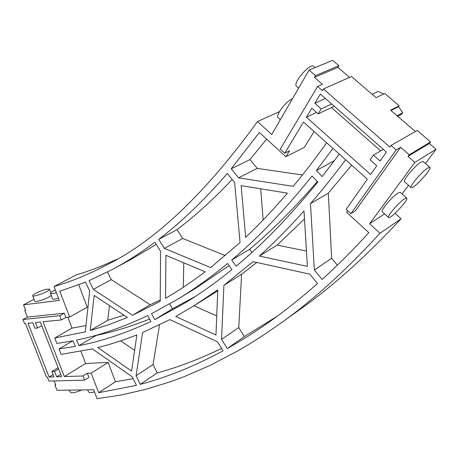 <?xml version="1.0" encoding="UTF-8"?>
<svg xmlns="http://www.w3.org/2000/svg" width="459" height="459" viewBox="0 0 459 459"><rect width="100%" height="100%" fill="white"/><g stroke="black" fill="none" stroke-linecap="round" stroke-linejoin="round"><path stroke-width="0.69" d="M349.5 77.353L337.899 67.358L338.908 65.689L332.683 60.336L309.085 70.089L271.728 134.544L257.476 121.549L279.451 111.652M415.372 131.509L390.626 110.212L399.146 105.771L384.751 93.441L376.099 97.704L351.445 76.487L323.452 88.983L389.869 147.104L391.034 145.446L417.197 130.465L430.531 141.929L409.199 154.775L400.644 147.316L355.392 210.813L350.911 213.659L346.184 209.333L367.343 179.194L303.514 122.054L284.752 153.168L280.265 149.066L317.594 86.447L322.425 90.687L323.452 88.983M257.476 121.549C205.236 193.715 154.568 241.721 105.467 265.56C87.962 274.723 70.812 281.706 54.013 286.514L76.257 274.901C89.494 271.005 102.948 265.83 116.62 259.369M54.013 286.514L59.349 300.416L23.478 304.839L34.075 299.285M32.681 295.716C32.945 297.656 50.679 290.857 49.538 289.256C47.386 288.659 42.83 289.968 35.882 293.181C33.65 294.357 32.583 295.206 32.681 295.716L34.809 301.179C34.941 302.877 49.073 297.954 51.282 295.43M55.321 289.927L53.605 290.771C51.408 291.947 50.364 292.796 50.467 293.318L52.619 298.901C53.043 299.486 55.011 299.268 58.517 298.247M25.492 309.98L24.752 310.37L25.606 310.273L23.478 304.839M22.95 319.533L24.551 323.601L25.411 323.515L46.491 377.12L47.363 377.097L48.929 381.073L84.594 380.138L88.926 377.401L87.336 373.265L91.169 373.133L98.674 392.715L136.455 385.353L132.238 376.828L92.374 348.892L61.099 354.4L58.981 348.949L75.391 346.361L72.952 340.825L56.859 343.481L54.73 338.008L85.305 331.863L89.712 290.863L85.42 282.187L59.773 291.23L69.67 317.043L65.884 317.427L64.26 313.187L27.402 317.14L22.95 319.533L59.762 315.677L64.26 313.187M24.752 310.37L27.402 317.14M372.111 94.273L378.021 91.41L383.644 93.986M337.899 67.358L314.444 77.347L322.425 84.324L317.594 86.447M309.085 70.089L315.448 75.643L314.444 77.347M315.448 75.643L338.908 65.689M266.622 139.1L249.954 159.589L231.198 168.82L259.364 132.462L285.894 156.737L289.514 150.759L284.752 153.168M231.198 168.82L238.611 177.845L293.181 186.343C304.288 173.014 315.453 158.498 326.676 142.789M334.445 160.616L316.366 170.553L332.964 148.423M316.366 170.553L322.161 176.589L339.287 154.081M347.715 210.733L346.602 212.31L368.858 232.679C353.011 250 337.428 265.583 322.098 279.433L314.358 270.018L310.468 203.635C322.109 190.238 333.831 175.619 345.644 159.772M409.199 154.775L408.005 156.416L414.879 162.411L369.621 223.78L384.562 213.831M54.196 380.936L55.803 385.032L54.925 385.049L56.985 390.299L93.67 389.76L97.09 398.664L121.101 395.01L145.778 389.352L171.144 381.509L184.088 376.713L210.503 365.215L237.642 350.986L251.48 342.764L265.503 333.762L279.709 323.945C311.845 301.282 345.283 271.057 380.018 233.264L369.621 223.78M93.361 289.382L89.057 280.667L112.398 269.444C126.363 261.997 140.534 252.926 154.895 242.237L160.552 251.245L160.225 301.334L132.525 315.247L93.361 289.382L111.267 279.611L107.521 272.003M158.711 239.346C181.236 222.242 204.089 200.279 227.268 173.462L234.629 182.441L240.063 242.547L210.652 267.58L164.397 248.399L182.671 238.473L177.088 229.603L158.711 239.346L164.397 248.399M194.977 305.178L175.774 316.463L215.965 335.013L217.773 289.824L194.977 305.178L217.732 290.874M136.071 375.778L140.305 384.344C166.726 377.436 194.318 366.271 223.08 350.842L217.371 341.748L169.893 319.625L142.606 332.523L136.071 375.778L153.071 364.521L157.219 372.938L140.305 384.344M221.548 339.379L227.291 348.524C240.809 340.991 254.59 332.293 268.63 322.43C284.597 311.213 300.897 298.247 317.53 283.53L309.848 274.161L253.093 261.653L223.894 285.332L221.548 339.379L238.755 327.577L244.395 336.527L227.291 348.524M90.245 330.532L108.651 324.748L127.384 317.485L94.147 295.412L90.245 330.532L107.699 320.307L123.919 315.184M79 345.661C102.145 341.146 126.122 333.091 150.931 321.489L147.649 315.591C123.15 327.284 99.448 335.454 76.555 340.096L79 345.661L96.27 335.403C113.58 331.828 131.343 326.378 149.577 319.051M241.13 185.648L245.663 237.309C259.45 224.262 273.375 209.539 287.443 193.136L241.13 185.648M165.515 298.31L169.331 296.055C181.116 289.015 193.067 280.925 205.179 271.791L165.928 255.33L165.515 298.31L173.123 293.754M236.11 266.163C262.726 244.268 289.962 216.223 317.812 182.039L312.057 176.026C284.718 210.102 257.935 238.095 231.72 260.018L236.11 266.163M97.836 347.561L131.567 371.09L136.897 334.858C123.626 340.119 110.602 344.353 97.836 347.561M154.821 319.613L186.222 302.251C201.203 293.049 216.447 282.159 231.961 269.582L227.601 263.466C210.647 277.42 194.008 289.336 177.673 299.211L151.522 313.686L154.821 319.613L172.389 308.815L194.983 296.686M303.996 210.991L307.41 266.386L259.375 256.059C274.057 242.828 288.929 227.802 303.996 210.991M298.602 88.174L296.508 86.321C292.159 83.481 310.232 62.476 313.709 66.389L315.103 67.599M280.311 119.742L278.183 117.82C274.964 115.834 286.1 100.923 292.429 98.834M50.467 293.318C50.886 293.88 52.848 293.651 56.359 292.618M59.762 315.677L61.403 319.934L65.884 317.427M84.594 380.138L82.999 375.984L64.34 376.569L43.008 321.765L61.403 319.934M27.999 323.256L32.796 322.78L34.936 328.248L37.581 328.001L35.435 322.516L40.317 322.034L61.615 376.65L56.664 376.805L54.558 371.434L51.884 371.538L53.984 376.891L49.119 377.04L27.999 323.256M414.879 162.411L436.05 149.307L429.343 143.535L430.531 141.929M436.05 149.307L425.407 163.524M279.709 323.945L300.926 308.741C333.068 286.055 366.448 256.053 401.074 218.742L395.033 213.315M397.752 116.339L401.585 114.291L402.681 112.713L398.561 106.631L399.146 105.771M350.911 213.659L396.163 149.932L391.034 145.446M386.398 152.049L380.121 160.994L373.437 155.09L370.103 159.916L376.741 165.802L370.631 174.512L306.423 117.223L311.839 108.249L318.179 113.872L321.208 108.926L314.828 103.286L320.382 94.072L386.398 152.049M314.111 131.544L304.363 147.305L285.894 156.737M238.611 177.845L257.241 168.396L249.954 159.589M302.418 174.994L257.241 168.396M351.657 165.154L328.334 193.124L331.639 258.291L337.331 265.176M310.468 203.635L328.334 193.124M314.358 270.018L331.639 258.291M396.163 149.932L400.644 147.316M408.005 156.416L429.343 143.535M408.556 185.316L402.067 193.996M429.825 167.363L423.095 161.511L420.857 162.182C415.028 165.584 402.342 180.812 404.511 181.741L411.155 187.611C412.848 189.94 432.338 168.837 429.825 167.363L427.622 168.074C421.844 171.54 409.061 186.756 411.155 187.611M406.691 198.104L400.225 192.355L397.844 193.147C392.089 196.664 380.195 210.819 382.198 211.697L388.589 217.468C390.167 219.695 409.061 199.504 406.691 198.104L404.345 198.936C398.641 202.517 386.656 216.654 388.589 217.468M380.018 233.264L401.074 218.742M54.925 385.049L55.637 384.608M82.999 375.984L87.336 373.265M64.34 376.569L85.598 363.471L108.158 362.438L115.467 381.727L98.674 392.715M91.169 373.133L108.158 362.438M133.15 378.675L115.467 381.727M67.857 317.226L72.029 328.099L54.73 338.008M80.933 351.313L85.598 363.471M58.981 348.949L72.797 340.853M72.029 328.099L85.976 325.62M69.67 317.043L87.239 307.203L78.759 284.821M112.398 269.444L130.522 259.731L156.249 244.389M132.525 315.247L150.162 304.742L111.267 279.611M150.162 304.742L160.231 300.02M177.088 229.603C195.23 215.873 213.601 199.16 232.197 179.475M225.323 255.611L182.671 238.473M216.728 315.941L194.019 305.774M221.588 348.461C199.424 359.116 177.972 367.275 157.219 372.938M159.537 324.857L153.071 364.521M277.138 316.303L244.395 336.527M256.805 262.468L241.606 274.27L238.755 327.577M223.894 285.332L241.606 274.27M109.512 305.614L107.699 320.307M260.683 188.81L263.162 219.93M183.778 262.818L183.29 287.277M317.301 181.506C294.339 208.208 271.78 230.797 249.627 249.271L231.72 260.018M249.627 249.271L251.905 252.439M134.613 350.372L120.642 340.836M177.673 299.211L195.408 288.43L229.11 265.577M169.675 303.933L172.389 308.815M304.483 218.897L277.167 245.106L259.375 256.059M306.463 251.067L277.167 245.106M53.095 374.624L49.119 377.04M41.746 325.695L37.581 328.001M58.144 367.757L51.884 371.538M58.62 368.973L54.558 371.434M60.708 374.332L56.664 376.805M391.034 110.556L398.561 106.631L391.034 110.562M397.041 115.731L402.681 112.713M383.38 149.399L373.437 155.09M325.356 98.444L314.828 103.286M331.679 103.992L321.208 108.926M334.227 106.236L318.179 113.872M316.555 112.432L306.423 117.223M331.427 107.567L380.718 150.925M81.65 389.938C75.592 392.652 71.782 393.374 70.216 392.106L69.441 390.116M94.491 391.9C91.014 392.795 88.994 392.772 88.444 391.843L87.675 389.846M50.823 292.595L49.538 289.256"/></g></svg>
